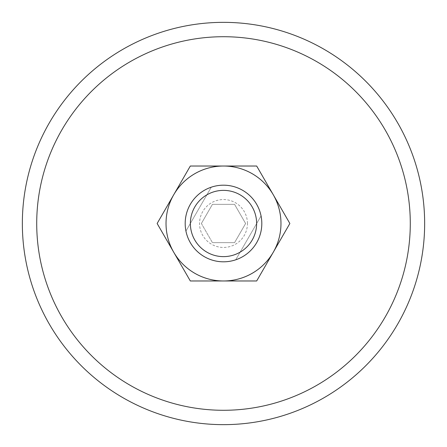 <?xml version="1.0" encoding="UTF-8"?>
<svg xmlns="http://www.w3.org/2000/svg" width="447" height="447" viewBox="0 0 447 447"><rect width="100%" height="100%" fill="white"/><g stroke="black" fill="none" stroke-linecap="round" stroke-linejoin="round"><path stroke-width="0.34" stroke-dasharray="2.23 1.68" d="M247.448 223.5A23.948 23.948 0 0 0 223.5 199.552A23.948 23.948 0 0 0 199.552 223.5A23.948 23.948 0 0 0 223.5 247.448A23.948 23.948 0 0 0 247.448 223.5M185.187 223.5A38.313 38.313 0 0 1 223.5 185.187A38.313 38.313 0 0 1 261.813 223.5A38.313 38.313 0 0 1 223.5 261.813A38.313 38.313 0 0 1 185.187 223.5A38.313 38.313 0 0 0 223.5 261.813A38.313 38.313 0 0 0 261.813 223.5A38.313 38.313 0 0 1 235.714 259.813A38.313 38.313 0 0 0 261.059 215.923A38.313 38.313 0 0 1 261.813 223.5A38.313 38.313 0 0 0 223.5 185.187A38.313 38.313 0 0 0 185.941 231.077A38.313 38.313 0 0 1 211.286 187.187A38.313 38.313 0 0 0 185.187 223.5M22.35 223.5A201.15 201.15 0 0 1 223.5 22.35A201.15 201.15 0 0 1 424.65 223.5A201.15 201.15 0 0 1 223.5 424.65A201.15 201.15 0 0 1 22.35 223.5M410.285 223.5A186.785 186.785 0 0 0 223.5 36.715A186.785 186.785 0 0 0 36.715 223.5A186.785 186.785 0 0 0 223.5 410.285A186.785 186.785 0 0 0 410.285 223.5M190.372 223.5A33.128 33.128 0 0 0 223.5 256.628A33.128 33.128 0 0 0 256.628 223.5A33.128 33.128 0 0 0 223.5 190.372A33.128 33.128 0 0 0 190.372 223.5M211.286 187.187L185.941 231.077L211.286 187.187M235.714 259.813L261.059 215.923L235.714 259.813M201.379 223.5L212.442 242.66L201.379 223.5L212.442 204.34L234.558 204.34L245.621 223.5L234.558 242.66L212.442 242.66L234.558 242.66L245.621 223.5L234.558 204.34L212.442 204.34L201.379 223.5M280.973 223.5A57.473 57.473 0 0 0 273.273 194.763L289.863 223.5L273.273 252.237L256.679 280.973L223.5 280.973A57.473 57.473 0 0 0 280.973 223.5M157.137 223.5L173.727 194.763A57.473 57.473 0 0 0 223.5 280.973L190.321 280.973L157.137 223.5M173.727 194.763L190.321 166.027L223.5 166.027A57.473 57.473 0 0 0 173.727 194.763M223.5 166.027L256.679 166.027L273.273 194.763A57.473 57.473 0 0 0 223.5 166.027"/><path stroke-width="0.67" d="M424.65 223.5A201.15 201.15 0 0 0 223.5 22.35A201.15 201.15 0 0 0 22.35 223.5A201.15 201.15 0 0 0 223.5 424.65A201.15 201.15 0 0 0 424.65 223.5M36.715 223.5A186.785 186.785 0 0 1 223.5 36.715A186.785 186.785 0 0 1 410.285 223.5A186.785 186.785 0 0 1 223.5 410.285A186.785 186.785 0 0 1 36.715 223.5M185.187 223.5A38.313 38.313 0 0 0 223.5 261.813A38.313 38.313 0 0 0 261.813 223.5A38.313 38.313 0 0 0 223.5 185.187A38.313 38.313 0 0 0 185.187 223.5M190.372 223.5A33.128 33.128 0 0 0 223.5 256.628A33.128 33.128 0 0 0 256.628 223.5A33.128 33.128 0 0 0 223.5 190.372A33.128 33.128 0 0 0 190.372 223.5M289.863 223.5L256.679 166.027L223.5 166.027A57.473 57.473 0 0 0 173.727 252.237A57.473 57.473 0 0 0 223.5 280.973L256.679 280.973L273.273 252.237A57.473 57.473 0 0 0 223.5 166.027L190.321 166.027L157.137 223.5L190.321 280.973L223.5 280.973A57.473 57.473 0 0 0 273.273 252.237L289.863 223.5"/></g></svg>
